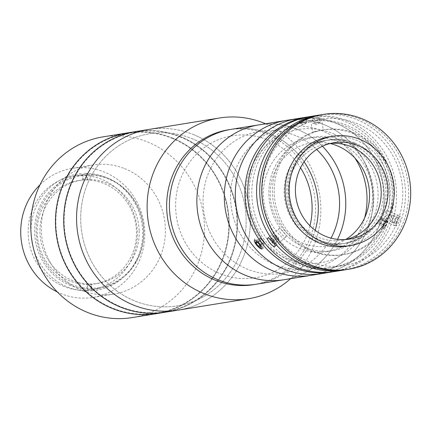<?xml version="1.0" encoding="UTF-8"?>
<svg xmlns="http://www.w3.org/2000/svg" width="432" height="432" viewBox="0 0 432 432"><rect width="100%" height="100%" fill="white"/><g stroke="black" fill="none" stroke-linecap="round" stroke-linejoin="round"><path stroke-width="0.32" stroke-dasharray="2.16 1.62" d="M193.153 134.455A91.525 86.74 -99.2 0 1 249.95 229.549A91.525 86.74 -99.2 0 1 178.076 310.149A91.525 86.74 -99.2 0 0 249.113 206.28A91.525 86.74 -99.2 0 0 149.467 129.346A91.525 86.74 -99.2 0 0 148.786 129.454A91.525 86.74 -99.2 0 1 193.153 134.455M180.29 136.539A91.525 86.74 -99.2 0 1 237.082 231.638A91.525 86.74 -99.2 0 1 165.213 312.233A91.525 86.74 -99.2 0 0 237.082 231.687A91.525 86.74 -99.2 0 0 180.376 136.577A91.525 86.74 -99.2 0 0 135.923 131.539A91.525 86.74 -99.2 0 1 180.29 136.539M180.144 136.944A91.093 86.33 -99.2 0 1 231.806 254.459A91.093 86.33 -99.2 0 1 120.987 306.828A91.093 86.33 -99.2 0 1 69.331 189.313A91.093 86.33 -99.2 0 1 180.144 136.944M191.738 138.515A87.167 82.609 -99.2 0 1 241.169 250.97A87.167 82.609 -99.2 0 1 135.124 301.082A87.167 82.609 -99.2 0 1 85.693 188.633A87.167 82.609 -99.2 0 1 191.738 138.515M172.049 137.873A91.525 86.74 -99.2 0 1 228.847 232.972A91.525 86.74 -99.2 0 1 156.973 313.567A91.525 86.74 -99.2 0 0 228.841 233.021A91.525 86.74 -99.2 0 0 172.141 137.911A91.525 86.74 -99.2 0 0 127.683 132.872A91.525 86.74 -99.2 0 1 172.049 137.873M102.973 136.879A91.525 86.74 -99.2 0 1 147.339 141.88A91.525 86.74 -99.2 0 1 204.136 236.979A91.525 86.74 -99.2 0 1 132.262 317.574M124.583 168.577A65.378 61.96 -99.2 0 1 165.148 236.504A65.378 61.96 -99.2 0 1 113.81 294.073A65.378 61.96 -99.2 0 1 82.123 290.504A65.378 61.96 -99.2 0 1 41.553 222.577A65.378 61.96 -99.2 0 1 92.891 165.008A65.378 61.96 -99.2 0 1 124.583 168.577M39.998 184.815A65.378 61.96 -99.2 0 1 72.301 168.345A65.378 61.96 -99.2 0 1 103.988 171.914A65.378 61.96 -99.2 0 1 144.558 239.841A65.378 61.96 -99.2 0 1 93.22 297.41A65.378 61.96 -99.2 0 1 61.533 293.841A65.378 61.96 -99.2 0 1 57.37 291.989M64.076 286.524A57.532 54.524 -99.2 0 1 28.377 226.746A57.532 54.524 -99.2 0 1 73.553 176.089A57.532 54.524 -99.2 0 1 101.444 179.231A57.532 54.524 -99.2 0 1 137.144 239.004A57.532 54.524 -99.2 0 1 91.967 289.667A57.532 54.524 -99.2 0 1 64.076 286.524M70.529 285.476A57.532 54.524 -99.2 0 1 34.83 225.704A57.532 54.524 -99.2 0 1 80.006 175.041A57.532 54.524 -99.2 0 1 107.892 178.184A57.532 54.524 -99.2 0 1 143.597 237.962A57.532 54.524 -99.2 0 1 98.42 288.619A57.532 54.524 -99.2 0 1 70.529 285.476M135.594 262.359A56.657 53.698 -99.2 0 1 61.549 279.293A56.657 53.698 -99.2 0 1 44.194 201.085A56.657 53.698 -99.2 0 1 118.238 184.145A56.657 53.698 -99.2 0 1 135.594 262.359M172.001 138.316A91.093 86.33 -99.2 0 1 223.533 255.884A91.093 86.33 -99.2 0 1 112.66 308.129A91.093 86.33 -99.2 0 1 61.128 190.555A91.093 86.33 -99.2 0 1 172.001 138.316M180.236 136.982A91.093 86.33 -99.2 0 1 231.773 254.551A91.093 86.33 -99.2 0 1 120.895 306.79A91.093 86.33 -99.2 0 1 69.363 189.221A91.093 86.33 -99.2 0 1 180.236 136.982M91.703 284.218L91.012 284.332A52.299 49.567 80.8 0 0 95.202 283.846A52.299 49.567 80.8 0 0 136.431 230.877A52.299 49.567 80.8 0 0 86.789 179.993L87.475 179.879A52.299 49.567 80.8 0 0 83.344 179.993L82.658 180.101A52.299 49.567 80.8 0 0 78.467 180.587A52.299 49.567 80.8 0 0 37.244 233.555A52.299 49.567 80.8 0 0 86.881 284.445L87.566 284.332A52.299 49.567 80.8 0 0 91.703 284.218L91.967 290.752A58.838 55.76 -99.2 0 1 87.831 290.866L87.145 290.974L86.881 284.445M139.174 230.434A52.299 49.567 80.8 0 0 81.211 180.144A52.299 49.567 80.8 0 0 39.987 233.113A52.299 49.567 80.8 0 0 97.951 283.397A52.299 49.567 80.8 0 0 139.174 230.434M82.658 180.101L82.393 173.572A58.838 55.76 80.8 0 0 31.045 233.723A58.838 55.76 80.8 0 0 87.145 290.974M87.831 290.866L87.566 284.332M91.012 284.332L91.276 290.866A58.838 55.76 80.8 0 0 142.63 230.71A58.838 55.76 80.8 0 0 86.524 173.459L86.789 179.993M83.344 179.993L83.079 173.459A58.838 55.76 -99.2 0 1 87.21 173.345L86.524 173.459M87.21 173.345L87.475 179.879M266.69 174.177A57.532 54.524 -99.2 0 1 308.788 137.959A57.532 54.524 -99.2 0 1 369.301 215.32A57.532 54.524 -99.2 0 1 327.202 251.537A57.532 54.524 -99.2 0 1 266.69 174.177M272.176 173.286A57.532 54.524 -99.2 0 1 314.28 137.068A57.532 54.524 -99.2 0 1 374.792 214.429A57.532 54.524 -99.2 0 1 332.689 250.646A57.532 54.524 -99.2 0 1 272.176 173.286M266.333 165.915A74.093 70.222 80.8 0 0 308.351 261.5A74.093 70.222 80.8 0 0 398.488 218.905A74.093 70.222 80.8 0 0 356.47 123.32A74.093 70.222 80.8 0 0 266.333 165.915M320.058 114.955A78.451 74.353 -99.2 0 1 400.999 220.687A78.451 74.353 -99.2 0 1 345.157 269.8M309.56 116.64A78.451 74.353 -99.2 0 1 392.078 222.129A78.451 74.353 -99.2 0 1 334.665 271.523M396.538 221.411L396.063 226.12L399.973 220.855L400.118 216.011L396.538 221.411M315.781 115.652L317.45 115.36M323.012 130.124L312.827 131.83L323.293 130.054L320.771 114.971M310.025 116.764L312.547 131.852L312.827 131.83M279.185 228.442C276.583 228.695 283.63 237.67 285.833 236.893C288.063 236.957 281.011 227.983 279.185 228.442L267.818 238.172M382.936 215.951L386.473 210.535L386.365 215.395L382.417 220.649L382.936 215.951M388.19 220.574A74.093 70.222 -99.2 0 1 333.968 267.219A74.093 70.222 -99.2 0 1 256.036 167.589A74.093 70.222 -99.2 0 1 310.257 120.944A74.093 70.222 -99.2 0 1 388.19 220.574M385.447 221.017A74.093 70.222 -99.2 0 1 331.225 267.662A74.093 70.222 -99.2 0 1 253.287 168.032A74.093 70.222 -99.2 0 1 307.514 121.387A74.093 70.222 -99.2 0 1 385.447 221.017M261.668 248.627C259.508 249.377 252.455 240.408 255.02 240.176C256.867 239.679 263.936 248.654 261.668 248.627M308.189 116.878A78.451 74.353 -99.2 0 1 389.335 222.577A78.451 74.353 -99.2 0 1 333.288 271.728M379.723 224.132A78.451 74.353 -99.2 0 1 322.31 273.521A78.451 74.353 -99.2 0 0 383.783 205.821A78.451 74.353 -99.2 0 0 337.7 123.968A78.451 74.353 -99.2 0 0 297.205 118.643A78.451 74.353 -99.2 0 1 379.723 224.132M383.497 223.522C382.174 229.819 383.319 229.635 386.932 222.966C387.887 216.524 386.743 216.707 383.497 223.522M303.826 117.569L304.263 117.499M285.833 236.893L274.941 246.413M388.768 215.006A63.196 59.891 -99.2 0 1 311.888 251.343A63.196 59.891 -99.2 0 1 276.048 169.814A63.196 59.891 -99.2 0 1 352.933 133.483A63.196 59.891 -99.2 0 1 388.768 215.006M346.469 246.208A55.35 52.461 80.8 0 0 389.939 197.462A55.35 52.461 80.8 0 0 355.59 139.952A55.35 52.461 80.8 0 0 328.757 136.928M330.512 143.408A48.816 46.262 80.8 0 0 327.056 143.829A48.816 46.262 80.8 0 0 288.727 186.813A48.816 46.262 80.8 0 0 319.016 237.53A48.816 46.262 80.8 0 0 342.679 240.197A48.816 46.262 80.8 0 0 346.091 239.506M316.786 240.959A52.299 49.567 80.8 0 0 342.139 243.815A52.299 49.567 80.8 0 0 383.211 197.764A52.299 49.567 80.8 0 0 350.757 143.419A52.299 49.567 80.8 0 0 325.404 140.562A52.299 49.567 80.8 0 0 284.332 186.619A52.299 49.567 80.8 0 0 316.786 240.959M330.107 143.51A52.299 49.567 80.8 0 0 311.537 142.808A52.299 49.567 80.8 0 0 270.47 188.865A52.299 49.567 80.8 0 0 302.924 243.205A52.299 49.567 80.8 0 0 328.277 246.067A52.299 49.567 80.8 0 0 345.67 239.539M346.734 269.563A78.451 74.353 80.8 0 0 408.343 200.48A78.451 74.353 80.8 0 0 359.656 118.967A78.451 74.353 80.8 0 0 321.629 114.685M353.225 143.019A52.299 49.567 80.8 0 0 327.872 140.162A52.299 49.567 80.8 0 0 286.805 186.219A52.299 49.567 80.8 0 0 319.259 240.559A52.299 49.567 80.8 0 0 344.612 243.416A52.299 49.567 80.8 0 0 385.679 197.359A52.299 49.567 80.8 0 0 353.225 143.019M354.596 142.798A52.299 49.567 80.8 0 0 329.249 139.941A52.299 49.567 80.8 0 0 288.176 185.998A52.299 49.567 80.8 0 0 320.63 240.338A52.299 49.567 80.8 0 0 345.983 243.194A52.299 49.567 80.8 0 0 387.056 197.138A52.299 49.567 80.8 0 0 354.596 142.798M354.704 133.191A63.196 59.891 80.8 0 0 277.825 169.528A63.196 59.891 80.8 0 0 313.659 251.051A63.196 59.891 80.8 0 0 390.544 214.72A63.196 59.891 80.8 0 0 354.704 133.191M398.007 217.933L397.013 221.362L395.318 223.776L394.616 222.766L395.609 219.343L397.305 216.923L398.007 217.933L393.347 216.065L392.348 219.488L397.013 221.362M392.348 219.488L390.652 221.908L395.318 223.776M390.652 221.908L389.95 220.898L394.616 222.766M389.95 220.898L390.944 217.469L395.609 219.343M390.944 217.469L392.639 215.055L397.305 216.923M397.364 221.87A5.659 1.571 111.8 0 1 393.979 225.418A5.659 1.571 111.8 0 1 395.258 218.835A5.659 1.571 111.8 0 1 398.644 215.287A5.659 1.571 111.8 0 1 397.364 221.87M392.639 215.055L393.347 216.065M276.34 238.761A3.267 0.902 -130.9 0 0 278.824 239.598A3.267 0.902 -130.9 0 0 276.928 236.736A3.267 0.902 -130.9 0 0 275.119 235.31A3.267 0.902 -130.9 0 0 274.498 236.072A3.267 0.902 -130.9 0 0 276.34 238.761M270.437 239.296L274.244 236.007L276.296 238.918L278.689 240.662L279.023 239.49L275.222 242.779L273.17 239.863L270.778 238.124L270.626 239.56M279.023 239.49L276.971 236.574L273.17 239.863M276.971 236.574L274.579 234.835L270.778 238.124M276.296 238.918L272.808 241.936M273.656 243.054L274.882 243.95L275.222 242.779M278.689 240.662L274.882 243.95M273.337 239.279A5.659 1.561 -130.9 0 0 268.979 237.001A5.659 1.561 -130.9 0 0 272.322 242.795A5.659 1.561 -130.9 0 0 276.685 245.074A5.659 1.561 -130.9 0 0 273.337 239.279M314.588 123.336L319.81 122.467L314.588 123.336M314.361 118.082L319.41 117.234L312.05 118.465L314.361 118.082L315.225 123.239L318.902 122.623L318.038 117.466M318.902 122.623L320.269 122.391L319.41 117.234M320.269 122.391L317.957 122.774L317.099 117.612M317.957 122.774L314.28 123.39L313.416 118.228M314.28 123.39L312.914 123.622L312.05 118.465M319.199 117.277L312.26 118.422L319.199 117.277M386.807 221.573L385.49 225.088L383.897 226.762L383.616 224.921L384.934 221.4L386.532 219.726L386.807 221.573L382.147 219.699L380.83 223.22L385.49 225.088M380.83 223.22L379.231 224.894L383.897 226.762M379.231 224.894L378.95 223.047L383.616 224.921M378.95 223.047L380.273 219.526L384.934 221.4M380.273 219.526L381.866 217.852L386.532 219.726M385.63 226.017A5.659 1.571 111.8 0 1 382.687 227.745A5.659 1.571 111.8 0 1 384.799 220.471A5.659 1.571 111.8 0 1 387.742 218.743A5.659 1.571 111.8 0 1 385.63 226.017M381.866 217.852L382.147 219.699M262.3 242.811A3.267 0.902 -130.9 0 0 264.2 243.086A3.267 0.902 -130.9 0 0 261.716 239.652A3.267 0.902 -130.9 0 0 260.491 238.799A3.267 0.902 -130.9 0 0 259.978 239.814A3.267 0.902 -130.9 0 0 262.3 242.811M258.26 240.802A6.539 1.804 -130.9 0 0 254.356 239.571A6.539 1.804 -130.9 0 0 259.421 247.136A6.539 1.804 -130.9 0 0 262.548 249.048A6.539 1.804 -130.9 0 0 262.667 246.305A6.539 1.804 -130.9 0 0 258.26 240.802M261.673 239.409L259.616 238.334L259.951 240.16L262.343 243.059L264.395 244.134L264.06 242.309L261.673 239.409L257.872 242.698M264.06 242.309L260.258 245.597M259.616 238.334L255.814 241.623M259.951 240.16L257.337 242.417M262.343 243.059L259.907 245.165M264.395 244.134L260.593 247.423M300.607 123.401L306.412 122.434L300.607 123.401M307.649 117.817L296.023 119.75L307.649 117.817M306.175 122.477L299.776 123.541L306.175 122.477L305.311 117.315M302.762 123.05L301.898 117.887M306.601 122.396L305.743 117.239M303.62 122.893L302.762 117.747M300.208 123.466L299.344 118.314M299.776 123.541L298.917 118.384M231.892 129.233A78.451 74.353 -99.2 0 1 304.101 161.795A78.451 74.353 -99.2 0 0 268.439 133.256A78.451 74.353 -99.2 0 0 231.309 129.325M315.225 230.402A78.451 74.353 -99.2 0 1 256.414 284.202A78.451 74.353 -99.2 0 0 315.225 230.402M228.566 129.767A78.451 74.353 -99.2 0 1 229.144 129.676A78.451 74.353 -99.2 0 1 314.561 195.62A78.451 74.353 -99.2 0 1 253.67 284.65M265.534 123.773A91.525 86.74 -99.2 0 1 290.639 278.656M150.131 133.655A87.167 82.609 -99.2 0 1 245.084 207.263A87.167 82.609 -99.2 0 1 176.737 305.948A87.167 82.609 -99.2 0 1 81.778 232.34A87.167 82.609 -99.2 0 1 150.131 133.655M326.657 125.723A78.451 74.353 -99.2 0 1 372.805 207.565A78.451 74.353 -99.2 0 1 311.326 275.303A78.451 74.353 -99.2 0 0 372.805 207.603A78.451 74.353 -99.2 0 0 326.716 125.75A78.451 74.353 -99.2 0 0 286.222 120.42A78.451 74.353 -99.2 0 1 326.657 125.723M299.203 130.172A78.451 74.353 -99.2 0 1 322.418 146.248A78.451 74.353 -99.2 0 0 295.898 128.806A78.451 74.353 -99.2 0 0 258.768 124.87A78.451 74.353 -99.2 0 1 299.203 130.172M337.511 239.366A78.451 74.353 -99.2 0 1 283.873 279.752A78.451 74.353 -99.2 0 0 337.511 239.366M296.876 136.183A71.912 68.153 -99.2 0 1 316.672 149.456A71.912 68.153 -99.2 0 0 293.846 134.93A71.912 68.153 -99.2 0 0 206.89 177.46A71.912 68.153 -99.2 0 0 248.789 269.698A71.912 68.153 -99.2 0 0 331.047 238.135A71.912 68.153 -99.2 0 1 245.759 268.439A71.912 68.153 -99.2 0 1 208.03 174.29A71.912 68.153 -99.2 0 1 296.876 136.183M324.335 131.733A71.912 68.153 -99.2 0 1 354.947 158.069A71.912 68.153 -99.2 0 0 324.389 131.76A71.912 68.153 -99.2 0 0 235.51 169.787A71.912 68.153 -99.2 0 0 273.159 263.968A71.912 68.153 -99.2 0 0 364.64 217.874A71.912 68.153 -99.2 0 1 273.218 263.99A71.912 68.153 -99.2 0 1 235.489 169.841A71.912 68.153 -99.2 0 1 324.335 131.733M309.971 225.817A71.912 68.153 -99.2 0 1 221.335 274.147A71.912 68.153 -99.2 0 1 179.437 181.91A71.912 68.153 -99.2 0 1 266.393 139.379A71.912 68.153 -99.2 0 1 300.564 167.805M333.817 133.985A67.554 64.022 -99.2 0 1 369.187 222.458A67.554 64.022 -99.2 0 1 285.698 258.179A67.554 64.022 -99.2 0 1 250.328 169.706A67.554 64.022 -99.2 0 1 333.817 133.985M113.81 294.073L93.22 297.41M80.006 175.041L73.553 176.089M98.42 288.619L91.967 289.667M92.891 165.008L72.301 168.345M78.467 180.587L81.211 180.144M95.202 283.846L97.951 283.397M314.28 137.068L308.788 137.959M332.689 250.646L327.202 251.537M386.473 210.535L400.118 216.005M333.968 267.219L331.225 267.662M310.257 120.944L307.514 121.387M382.417 220.649L396.063 226.12M342.679 240.197L349.542 239.085M328.277 246.067L342.139 243.815M311.537 142.808L325.404 140.562M327.056 143.829L333.925 142.717M327.872 140.162L329.249 139.941M344.612 243.416L345.983 243.194M275.119 235.31L278.003 236.563L278.824 239.598M319.81 122.467L316.899 124.864L313.373 123.547M260.491 238.799L263.38 240.046L264.2 243.086M254.318 240.71L254.356 239.571M261.414 248.918L262.548 249.048M306.412 122.434L303.502 124.832L299.97 123.509M307.957 116.91L308.923 117.601M296.746 118.746L296.023 119.75"/><path stroke-width="0.65" d="M290.639 278.656A91.525 86.74 -99.2 0 1 248.627 298.712L178.076 310.149A91.525 86.74 -99.2 0 1 133.709 305.149A91.525 86.74 -99.2 0 1 76.912 210.049A91.525 86.74 -99.2 0 1 148.786 129.454L102.973 136.879A91.525 86.74 -99.2 0 0 31.104 217.474A91.525 86.74 -99.2 0 0 87.896 312.574A91.525 86.74 -99.2 0 0 132.262 317.574L156.973 313.567A91.525 86.74 -99.2 0 1 112.606 308.567A91.525 86.74 -99.2 0 1 55.814 213.473A91.525 86.74 -99.2 0 1 127.683 132.872A91.525 86.74 -99.2 0 0 55.814 213.424A91.525 86.74 -99.2 0 0 112.52 308.534A91.525 86.74 -99.2 0 0 156.973 313.567L165.213 312.233A91.525 86.74 -99.2 0 1 120.847 307.233A91.525 86.74 -99.2 0 1 64.049 212.134A91.525 86.74 -99.2 0 1 135.923 131.539A91.525 86.74 -99.2 0 0 64.055 212.085A91.525 86.74 -99.2 0 0 120.755 307.201A91.525 86.74 -99.2 0 0 165.213 312.233L178.076 310.149A91.525 86.74 -99.2 0 1 177.401 310.257A91.525 86.74 -99.2 0 1 77.749 233.323A91.525 86.74 -99.2 0 1 148.786 129.454L219.337 118.017A91.525 86.74 -99.2 0 1 220.018 117.909A91.525 86.74 -99.2 0 1 265.534 123.773M57.37 291.989A65.378 61.96 -99.2 0 1 39.998 184.815M345.157 269.8A78.451 74.353 -99.2 0 1 343.591 270.076A78.451 74.353 -99.2 0 1 261.074 164.581A78.451 74.353 -99.2 0 1 318.481 115.193A78.451 74.353 -99.2 0 1 320.058 114.955M274.709 246.515C272.549 247.266 265.496 238.291 268.061 238.059C269.914 237.568 276.977 246.542 274.709 246.515L274.941 246.413M343.591 270.076L334.665 271.523A78.451 74.353 -99.2 0 1 252.148 166.028A78.451 74.353 -99.2 0 1 309.56 116.64L315.781 115.652M318.481 115.193L314.026 115.916M333.288 271.728A78.451 74.353 -99.2 0 1 331.922 271.966A78.451 74.353 -99.2 0 1 249.404 166.471A78.451 74.353 -99.2 0 1 306.817 117.083A78.451 74.353 -99.2 0 1 308.189 116.878M331.922 271.966L322.31 273.521A78.451 74.353 -99.2 0 1 239.792 168.032A78.451 74.353 -99.2 0 1 297.205 118.643L231.309 129.325A78.451 74.353 -99.2 0 1 231.892 129.233M304.263 117.499L303.826 117.569M332.878 136.258L328.757 136.928A55.35 52.461 80.8 0 0 285.293 185.668A55.35 52.461 80.8 0 0 319.642 243.184A55.35 52.461 80.8 0 0 346.469 246.208L350.59 245.538A55.35 52.461 80.8 0 0 394.054 196.798A55.35 52.461 80.8 0 0 359.71 139.282A55.35 52.461 80.8 0 0 332.878 136.258A55.35 52.461 80.8 0 0 289.413 185.004A55.35 52.461 80.8 0 0 323.757 242.514A55.35 52.461 80.8 0 0 350.59 245.538M325.885 236.417A48.816 46.262 80.8 0 0 349.542 239.085A48.816 46.262 80.8 0 0 387.877 196.101A48.816 46.262 80.8 0 0 357.583 145.379A48.816 46.262 80.8 0 0 333.925 142.717A48.816 46.262 80.8 0 0 295.591 185.701A48.816 46.262 80.8 0 0 325.885 236.417M346.091 239.506A48.816 46.262 80.8 0 0 381.137 195.388A48.816 46.262 80.8 0 0 350.719 146.491A48.816 46.262 80.8 0 0 330.512 143.408M345.67 239.539A52.299 49.567 80.8 0 0 369.306 190.193A52.299 49.567 80.8 0 0 336.89 145.665A52.299 49.567 80.8 0 0 330.107 143.51M323.692 114.35L321.629 114.685A78.451 74.353 80.8 0 0 260.026 183.767A78.451 74.353 80.8 0 0 308.707 265.28A78.451 74.353 80.8 0 0 346.734 269.563L348.797 269.228A78.451 74.353 80.8 0 0 410.4 200.146A78.451 74.353 80.8 0 0 361.719 118.633A78.451 74.353 80.8 0 0 323.692 114.35A78.451 74.353 80.8 0 0 262.084 183.433A78.451 74.353 80.8 0 0 310.765 264.946A78.451 74.353 80.8 0 0 348.797 269.228M270.626 239.56L272.489 242.206L273.656 243.054M272.808 241.936L272.489 242.206M257.699 241.78A5.659 1.561 -130.9 0 0 254.318 240.71A5.659 1.561 -130.9 0 0 258.709 247.261A5.659 1.561 -130.9 0 0 261.414 248.918A5.659 1.561 -130.9 0 0 261.517 246.542A5.659 1.561 -130.9 0 0 257.699 241.78M260.258 245.597L257.872 242.698L255.814 241.623L256.149 243.448L258.541 246.348L260.593 247.423L260.258 245.597M257.337 242.417L256.149 243.448M259.907 245.165L258.541 246.348M306.812 117.072L296.746 118.746L306.812 117.072M301.898 117.887L305.743 117.239L301.898 117.887M304.101 161.795A78.451 74.353 -99.2 0 1 315.225 230.402A78.451 74.353 -99.2 0 0 304.101 161.795M300.731 118.071L297.205 118.643A78.451 74.353 -99.2 0 0 235.732 186.343A78.451 74.353 -99.2 0 0 281.815 268.196A78.451 74.353 -99.2 0 0 322.31 273.521L256.414 284.202A78.451 74.353 -99.2 0 1 255.836 284.294A78.451 74.353 -99.2 0 1 170.424 218.354A78.451 74.353 -99.2 0 1 231.309 129.325L228.566 129.767A78.451 74.353 -99.2 0 0 167.675 218.797A78.451 74.353 -99.2 0 0 253.087 284.742A78.451 74.353 -99.2 0 0 253.67 284.65L256.414 284.202A78.451 74.353 -99.2 0 1 219.289 280.271A78.451 74.353 -99.2 0 1 169.663 198.904A78.451 74.353 -99.2 0 1 231.309 129.325M248.627 298.712A91.525 86.74 -99.2 0 1 247.952 298.82A91.525 86.74 -99.2 0 1 148.3 221.886A91.525 86.74 -99.2 0 1 219.337 118.017M311.326 275.303A78.451 74.353 -99.2 0 1 270.891 270.005A78.451 74.353 -99.2 0 1 224.743 188.158A78.451 74.353 -99.2 0 1 286.222 120.42A78.451 74.353 -99.2 0 0 224.748 188.125A78.451 74.353 -99.2 0 0 270.832 269.978A78.451 74.353 -99.2 0 0 311.326 275.303M322.418 146.248A78.451 74.353 -99.2 0 1 337.511 239.366A78.451 74.353 -99.2 0 0 322.418 146.248M283.873 279.752A78.451 74.353 -99.2 0 1 243.437 274.455A78.451 74.353 -99.2 0 1 197.289 192.607A78.451 74.353 -99.2 0 1 258.768 124.87A78.451 74.353 -99.2 0 0 197.122 194.454A78.451 74.353 -99.2 0 0 246.742 275.821A78.451 74.353 -99.2 0 0 283.873 279.752M316.672 149.456A71.912 68.153 -99.2 0 1 331.047 238.135A71.912 68.153 -99.2 0 0 316.672 149.456M354.947 158.069A71.912 68.153 -99.2 0 1 364.64 217.874A71.912 68.153 -99.2 0 0 354.947 158.069M300.564 167.805A71.912 68.153 -99.2 0 1 309.971 225.817M306.817 117.083L304.409 117.472"/></g></svg>
